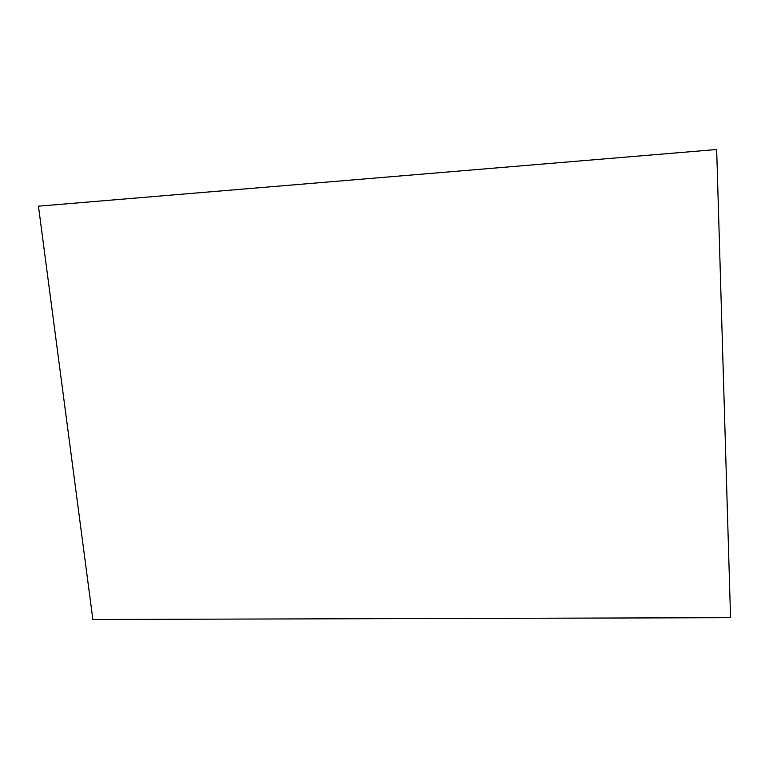 <?xml version="1.0" encoding="UTF-8"?>
<svg xmlns="http://www.w3.org/2000/svg" width="769" height="769" viewBox="0 0 769 769"><rect width="100%" height="100%" fill="white"/><g stroke="black" fill="none" stroke-linecap="round" stroke-linejoin="round"><path stroke-width="1.15" d="M716.66 149.513L730.55 617.68L92.866 619.487L38.45 206.179L716.66 149.513"/></g></svg>
